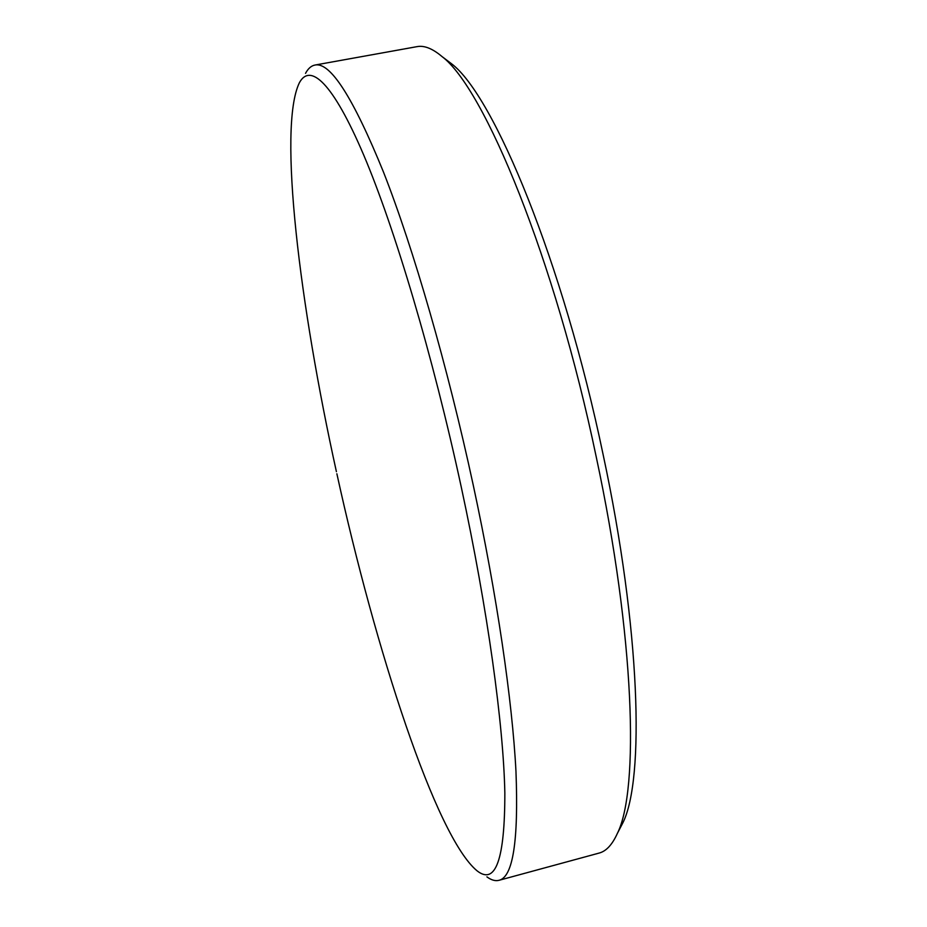 <?xml version="1.0" encoding="UTF-8"?>
<svg xmlns="http://www.w3.org/2000/svg" width="927" height="927" viewBox="0 0 927 927"><rect width="100%" height="100%" fill="white"/><g stroke="black" fill="none" stroke-linecap="round" stroke-linejoin="round"><path stroke-width="1.39" d="M619.097 830.082L622.851 822.852C644.752 779.34 640.534 629.375 603.164 454.798C562.956 261.727 493.627 95.203 451.495 63.731L444.983 58.807M486.907 876.861C491.287 880.094 495.296 881.253 498.946 880.326L599.085 853.083C606.165 851.264 612.26 844.706 617.359 833.431C639.352 789.816 634.705 636.455 596.27 457.069C554.891 258.645 484.253 87.995 441.982 56.535C432.538 48.552 424.218 45.249 417.034 46.64L314.913 65.064C311.217 65.794 308.088 68.552 305.528 73.36M498.946 880.326C512.979 877.162 518.657 840.801 515.957 771.241C512.318 700.928 497.069 595.794 473.257 485.192C447.463 365.678 413.361 248.285 383.593 172.341C353.083 97.37 330.186 61.611 314.913 65.064M336.872 473.767C375.157 648.61 435.864 837.243 477.243 870.963C495.667 885.273 504.856 859.294 504.844 793.025C503.5 724.972 487.822 610.186 461.298 487.231C432.828 355.481 394.647 227.822 363.685 154.994C332.631 82.132 310.128 62.642 299.34 82.839C277.671 127.775 299.942 306.536 336.408 471.681M622.851 822.852L617.359 833.431M451.495 63.731L441.982 56.535"/></g></svg>
